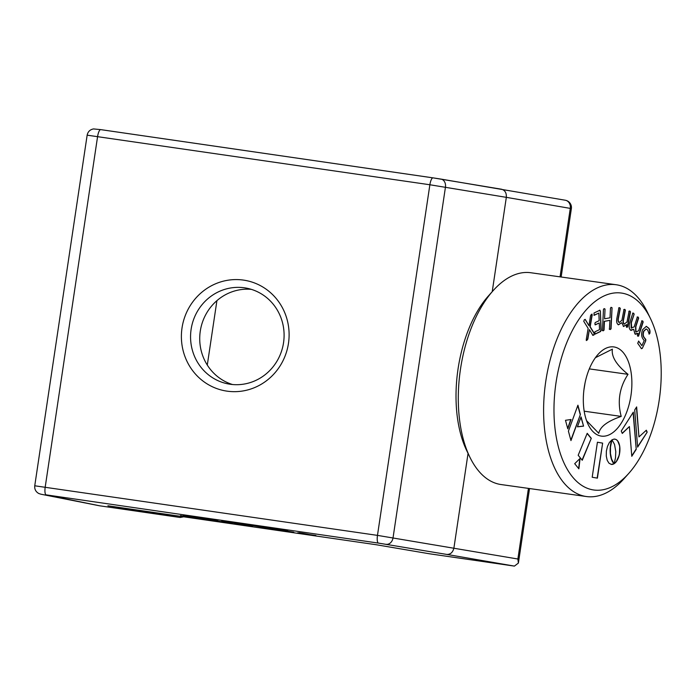 <?xml version="1.0" encoding="UTF-8"?>
<svg xmlns="http://www.w3.org/2000/svg" width="695" height="695" viewBox="0 0 695 695"><rect width="100%" height="100%" fill="white"/><g stroke="black" fill="none" stroke-linecap="round" stroke-linejoin="round"><path stroke-width="1.04" d="M154.994 512.632L154.872 513.449L107.899 505.795L376.36 544.758L429.241 553.75L514.404 566.104L518.392 563.072L517.879 559.015L528.435 488.385M293.446 532.135L277.149 529.564L293.811 532.231M277.149 529.564L277.826 529.651M315.556 535.437L297.686 532.839L315.895 535.497M223.121 521.215L236.526 523.361L223.121 521.215M202.028 518.036L196.563 517.679L217.891 520.772L202.028 518.036M183.289 515.343L199.569 517.679L183.298 515.316M250.843 525.238L264.769 527.574L250.843 525.238M281.206 529.651L272.918 528.443L281.206 529.651M287.799 530.919L261.546 526.793L287.799 530.919M267.506 527.974L276.445 529.269L267.506 527.974M221.775 521.154L228.898 522.371L221.775 521.154M254.483 525.759L248.358 524.76L254.5 525.646M235.118 522.84L251.382 525.637L235.118 522.84M154.872 513.449L180.127 517.48L183.715 516.793M260.043 527.088L278.07 529.99L259.895 527.079M272.805 528.999L273.257 529.103M252.233 526.245L234.354 523.648L252.572 526.306M232.217 523.309L214.547 520.633L232.391 523.352M214.564 520.512L213.834 520.459M217.022 520.633L217.596 521.068M213.052 520.486L197.754 518.105L213.356 520.555M198.857 518.47L181.186 515.786L199.022 518.505M181.204 515.664L180.474 515.62M183.654 515.786L184.227 516.229M468.056 453.401L453.922 547.964C452.888 552.317 450.525 554.48 446.85 554.436L378.462 543.099L46.183 494.866L99.567 505.786L180.127 517.48M441.09 179.11L565.322 200.238A7.384 6.281 99.8 0 1 570.282 208.396L506.325 197.345L492.225 291.674M501.434 189.205C504.97 190.178 506.603 192.889 506.325 197.345L429.875 184.757L87.153 135.169C87.891 131.659 90.02 129.583 93.538 128.931L100.74 129.626A7.384 2.12 98.3 0 0 97.595 136.533L45.192 487.152A7.384 2.12 98.3 0 0 46.183 494.866M288.468 343.347A56.139 53.767 101.2 0 1 226.952 391.137A56.139 53.767 101.2 0 1 182.029 327.901A56.139 53.767 101.2 0 1 243.545 280.111A56.139 53.767 101.2 0 1 288.468 343.347M283.543 342.739A48.754 46.695 -78.8 0 0 246.786 288.208A48.754 46.695 -78.8 0 0 191.116 329.326A48.754 46.695 -78.8 0 0 227.882 383.857A48.754 46.695 -78.8 0 0 283.543 342.739M232.504 384.526A48.754 46.695 101.2 0 1 200.282 331.133A48.754 46.695 101.2 0 1 251.321 289.355M216.918 300.648L207.292 365.066M158.008 513.066L157.887 513.857M240.844 523.665L243.441 524.482M243.485 524.186L245.691 524.508M256.898 526.132L259.079 526.454M195.139 517.089L195.886 517.141M200.299 517.923L205.616 518.696M206.259 518.644L205.581 518.896M300.666 532.961L298.911 532.735M301.378 533.065L308.189 534.264L301.395 533.065M237.343 523.769L235.579 523.543M238.046 523.874L244.866 525.072L238.064 523.874M636.229 449.335L633.31 412.144L621.252 431.039L622.277 433.437L629.409 426.574L631.781 456.294L636.229 449.335L633.084 412.491M646.35 430.205L638.957 436.92L636.646 406.914L634.7 409.963L637.619 447.146L647.184 432.151L646.35 430.205M597.405 478.143L602.635 443.123L597.422 442.22L592.192 477.248L597.405 478.143M599.742 310.257L600.384 311.125L601.158 330.073L600.619 331.506L594.963 334.191L594.868 331.845L599.524 329.63L599.255 322.958L595.259 324.86L594.903 323.827L595.163 322.584L599.159 320.682L598.847 313.08L594.129 315.322L594.025 312.976L599.967 310.222M583.574 426.131L581.081 416.904L577.415 426.834L583.574 426.131L580.942 417.278M582.262 460.272L591.297 438.302L587.214 433.306L578.179 455.277L582.262 460.272M580.073 458.422L574.696 463.695L578.874 468.821L580.073 458.422M577.919 405.194L568.414 431.161L570.96 440.587L580.412 414.446L577.919 405.194M565.478 420.301L567.789 428.85L571.047 419.493L565.478 420.301M615.779 451.515L615.509 457.71L614.18 463.704L616.178 461.871L619.367 454.86L619.766 446.251L617.664 440.839L616.013 439.448L614.093 439.075L612.008 439.822L614.528 444.426L615.779 451.515M614.085 463.704L611.6 459.152L610.445 453.444L610.488 446.981L611.939 439.865L609.393 442.48L607.482 446.399L606.379 451.09L606.275 456.076L607.23 460.368L609.02 463.235L611.4 464.434L613.989 463.6M631.277 373.667A45.027 23.691 98 0 0 598.004 354.45A45.027 23.691 98 0 0 583.922 409.381A45.027 23.691 98 0 0 588.161 424.515A45.027 23.691 98 0 0 617.786 427.903A45.027 23.691 98 0 0 631.277 373.667M619.488 482.043A99.437 52.316 98 0 0 628.775 473.391A99.437 52.316 98 0 0 650.529 318.675A99.437 52.316 98 0 0 595.711 301.005A99.437 52.316 98 0 0 555.305 430.961A99.437 52.316 98 0 0 619.488 482.043M642.614 329.673L646.333 326.337L648.626 328.057C649.842 329.361 650.251 331.133 649.851 333.383L649.217 334.087L647.74 330.116L646.263 328.97L643.918 331.168C642.901 333.991 643.092 336.224 644.482 337.848L645.803 339.447L645.742 340.837L642.328 348.325L641.502 348.69L637.706 343.278L638.679 341.141L641.885 345.702L644.23 340.541L643.153 339.169C641.346 336.745 641.164 333.583 642.614 329.673M645.742 340.837L642.328 348.325L641.502 348.69M638.566 341.063L641.885 345.702M634.135 314.244L631.077 322.819L631.147 328.014L634.144 326.911L637.367 317.007L638.166 317.076L638.644 318.102L635.847 326.711L635.925 331.915L638.67 330.777L641.893 320.873L642.693 320.942L643.17 321.967L638.557 336.137L637.819 336.128L637.411 335.155L638.019 333.279L634.917 333.93L633.692 329.291L630.4 330.064C628.862 328.257 628.714 325.599 629.931 322.098L632.85 313.141L633.64 313.202L634.135 314.244L631.329 322.854L631.703 328.214M632.85 313.141L633.64 313.202L633.883 314.209M637.367 317.007L638.166 317.076L638.401 318.067L635.595 326.676L635.673 331.871L636.229 332.08M641.893 320.873L642.693 320.942L642.918 321.933L638.314 336.102L637.576 336.093M638.314 336.102L637.819 336.128M635.682 334.286L634.917 333.93M631.121 330.412L630.4 330.064M623.954 309.657L624.779 309.379L625.144 310.1L623.372 319.335C622.816 321.716 623.059 323.323 624.101 324.148L627.02 321.959L629.053 311.343L629.879 311.065L630.495 311.812L627.576 326.998L626.821 327.31L626.282 326.572L626.664 324.565L623.589 326.494L621.756 322.697L618.489 324.808C616.708 323.774 616.213 321.368 617.012 317.58L618.863 307.972L619.679 307.694L620.305 308.45L618.533 317.685C617.968 320.082 618.211 321.689 619.262 322.497L621.921 320.273L623.954 309.657L624.779 309.379L625.396 310.135L623.624 319.37C623.068 321.75 623.311 323.357 624.353 324.183L624.345 324.183M618.863 307.972L619.679 307.694L620.062 308.415L618.289 317.65C617.716 320.048 617.959 321.646 619.01 322.463L619.149 322.489M629.053 311.343L629.879 311.065L630.243 311.777L627.324 326.963L626.569 327.276M627.324 326.963L626.821 327.31M603.46 309.353L604.276 308.658L605.041 309.067L604.572 318.805L610.01 317.806L610.471 308.059L611.296 307.372L612.06 307.772L611.053 328.848L610.236 329.534L609.463 329.135L609.889 320.343L604.45 321.351L604.033 330.142L603.217 330.829L602.452 330.429L603.46 309.353M604.276 308.658L605.041 309.067L604.572 318.805M611.296 307.372L612.06 307.772L610.809 328.813L609.984 329.5L609.22 329.1M609.984 329.5L609.463 329.135M609.889 320.343L604.207 321.316L603.781 330.108L603.217 330.829L602.452 330.429M591.428 314.453L592.183 315.052L590.194 326.772L594.407 333.522L593.895 335.068L592.87 335.294L589.377 329.586L587.857 339.047L587.04 340.185L586.259 339.603L588.144 328.37L583.765 321.351L584.304 319.769L585.312 319.552L588.96 325.686L590.55 315.643L592.097 314.088M585.094 319.353L588.96 325.686M589.377 329.586L587.605 339.012L586.354 340.55M595.424 357.69L612.391 349.168C611.253 356.605 616.465 364.988 628.019 374.327C619.471 387.358 617.203 401.389 621.217 416.409C607.456 421.153 599.985 426.791 598.795 433.324L586.554 420.675M650.529 318.675L647.445 312.281A106.943 56.269 98 0 0 616.17 284.741A106.943 56.269 98 0 0 588.491 293.29A106.943 56.269 98 0 0 543.612 408.452A106.943 56.269 98 0 0 586.389 496.534A106.943 56.269 98 0 0 614.067 487.986A106.943 56.269 98 0 0 624.058 478.681L628.775 473.391M616.17 284.741L530.85 272.744A106.943 56.269 98 0 0 503.171 281.293A106.943 56.269 98 0 0 493.181 290.597A106.943 56.269 98 0 0 469.794 456.997A106.943 56.269 98 0 0 501.069 484.545L586.389 496.534M493.181 290.597L488.463 295.888A99.437 52.316 98 0 0 466.71 450.612L469.794 456.997M589.308 368.889L628.019 374.327M583.896 390.086L585.051 382.945M584.182 411.197L621.217 416.409M649.851 333.383L648.965 334.052M648.626 328.057L648.383 328.023C649.599 329.326 650.007 331.098 649.608 333.348M643.918 331.168L643.674 331.133C642.649 333.956 642.84 336.18 644.239 337.813L645.551 339.412L645.49 340.793M646.142 328.961L643.674 331.133M642.076 348.291L641.259 348.655M646.211 326.32L648.383 328.023M612.877 462.418L612.842 461.966M612.59 461.932L612.53 461.402M612.286 461.367L612.217 460.742M611.974 460.707L611.904 459.994M611.652 459.96L611.6 459.152M611.348 459.117L611.305 458.214M611.053 458.179L611.035 457.18M610.783 457.145L610.801 456.033M610.549 455.998L610.601 454.791M610.349 454.756L610.445 453.444M610.193 453.401L610.349 452.054M610.097 452.019L610.314 450.707M610.062 450.673L610.323 449.413M610.08 449.378L610.392 448.162M610.141 448.127L610.488 446.981M610.236 446.946L610.618 445.86M610.366 445.825L610.766 444.826M610.523 444.791L610.94 443.853M610.688 443.818L611.114 442.984M610.862 442.941L611.287 442.202M611.035 442.168L611.461 441.516M611.209 441.481L611.617 440.943M611.244 464.408L612.06 464.451M611.808 464.416L612.729 464.347M612.486 464.312L613.424 464.104M613.172 464.069L614.119 463.739M614.284 463.417L614.893 463.191M614.641 463.157L615.553 462.583M615.301 462.549L616.178 461.871M615.926 461.836L616.769 461.072M616.517 461.037L617.316 460.194M617.064 460.159L617.82 459.247M617.568 459.213L618.281 458.231M618.029 458.196L618.689 457.154M618.446 457.119L619.054 456.024M618.802 455.99L619.367 454.86M619.115 454.825L619.619 453.661M619.367 453.626L619.81 452.436M619.558 452.402L619.931 451.194M619.688 451.159L619.992 449.943M619.749 449.908L619.992 448.692M619.74 448.657L619.914 447.45M619.671 447.415L619.766 446.251M619.523 446.216L619.558 445.13M619.306 445.095L619.288 444.096M619.036 444.062L618.958 443.141M618.706 443.106L618.576 442.281M618.324 442.246L618.15 441.507M617.898 441.473L617.664 440.839M617.421 440.804L617.151 440.265M616.899 440.23L616.595 439.796M615.145 439.162L614.684 439.075M567.676 428.433L570.769 419.528M570.847 440.178L580.412 414.446M580.169 414.411L577.78 405.567M578.657 468.543L579.795 458.7M582.08 460.055L591.297 438.302M591.045 438.267L587.136 433.489M577.441 426.765L583.322 426.096M637.124 316.972L637.923 317.042M641.641 320.838L642.441 320.908M638.019 333.279L635.56 334.26M633.692 329.291L630.999 330.386M632.598 313.106L633.388 313.167M623.71 309.623L624.536 309.336M628.81 311.308L629.635 311.03M626.664 324.565L623.337 326.459M621.756 322.697L618.237 324.774M618.611 307.937L619.427 307.659M600.384 311.125L600.914 330.038L600.367 331.472L594.781 334.13M599.498 310.222L600.132 311.091M599.255 322.958L595.068 324.8M598.847 313.08L593.93 315.261M604.024 308.623L604.789 309.032M611.044 307.338L611.808 307.737M602.965 330.794L602.209 330.394M591.184 314.418L591.94 315.017L589.942 326.737L594.155 333.487L593.643 335.033L592.618 335.259M586.789 340.15L586.259 340.489M597.153 478.108L602.635 443.123M602.391 443.089L597.422 442.229M636.429 407.253L638.957 436.92M637.593 446.772L647.184 432.151M646.941 432.116L646.185 430.353M622.19 433.246L629.409 426.574M631.755 455.92L635.977 449.3M561.143 277.001L571.368 208.613L570.282 208.396L560.048 276.853M565.157 200.212A7.384 6.281 99.8 0 1 565.322 200.238A7.384 7.384 0 0 1 571.368 208.613M514.404 566.104L446.85 554.436M41.266 494.258A7.384 7.072 -78.8 0 1 40.927 494.206L38.816 493.52C35.784 491.825 34.429 489.254 34.75 485.788L377.472 535.376L517.879 559.015M432.985 177.859L100.766 129.635A7.384 2.12 98.3 0 0 100.74 129.626L433.02 177.859A7.384 2.12 98.3 0 0 433.02 177.859L440.839 179.067A7.384 5.76 99.5 0 1 440.96 179.084A7.384 5.76 99.5 0 1 445.452 187.155L393.049 537.774A7.384 5.76 99.5 0 1 386.255 544.298M501.564 189.231L433.02 177.859A7.384 2.12 98.3 0 0 429.875 184.757L377.472 535.376A7.384 2.12 98.3 0 0 378.462 543.099M40.927 494.206L99.229 505.725A7.384 7.072 -78.8 0 0 99.567 505.786A7.384 2.12 -81.7 0 0 99.602 505.795L180.214 517.488M518.392 563.072L529.529 488.542M87.153 135.169L34.75 485.788"/></g></svg>
